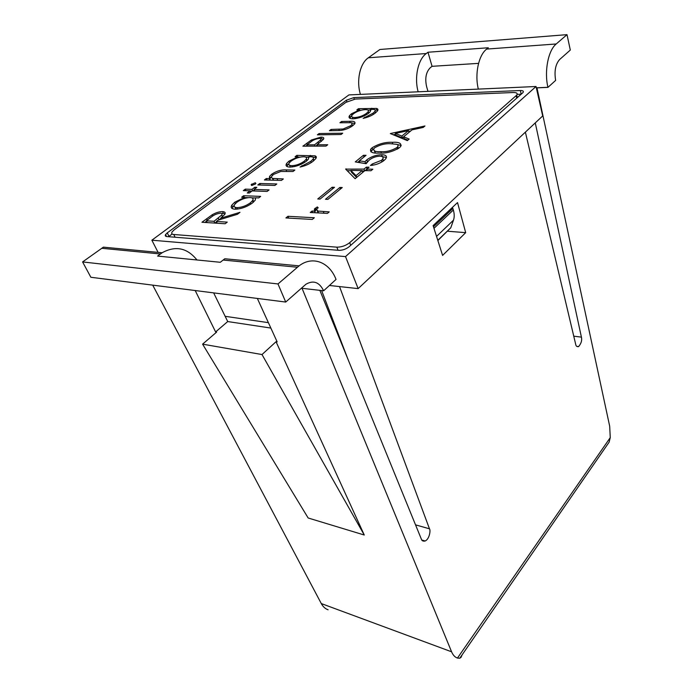 <?xml version="1.0" encoding="UTF-8"?>
<svg xmlns="http://www.w3.org/2000/svg" width="693" height="693" viewBox="0 0 693 693"><rect width="100%" height="100%" fill="white"/><g stroke="black" fill="none" stroke-linecap="round" stroke-linejoin="round"><path stroke-width="1.04" d="M328.092 609.788C325.26 608.792 322.99 606.713 321.283 603.56L451.585 651.792C452.979 655.102 454.937 657.198 457.458 658.073L610.264 437.604L609.684 426.23L536.971 87.855M152.711 285.135L321.283 603.56M525.372 132.155L575.675 344.265C575.944 346.102 576.923 346.881 578.603 346.604C581.245 343.442 582.181 340.28 581.41 337.136L535.273 122.895M319.845 290.341L421.37 539.163C421.812 540.791 423.068 541.406 425.138 540.999C429.487 539.171 430.795 530.18 429.478 528.811L339.535 286.581M451.585 651.792L302.053 288.314L301.325 288.227M457.519 202.581L433.108 225.606L442.593 255.405L465.696 232.649L457.519 202.581M348.146 359.71L321.621 290.549M299.09 265.861L277.997 283.948L285.715 302.053L305.89 284.277C313.409 279.911 319.326 282.077 323.64 290.774L336.027 279.426C329.573 262.266 312.673 255.379 299.09 265.861L224.818 258.758L220.287 262.283L157.588 256.072L162.101 252.763C175.572 245.426 187.197 247.834 196.977 259.979M323.64 290.774L302.053 288.314M257.354 298.449L277.165 341.9L276.039 341.718L364.267 535.013L308.16 517.992L202.59 344.152L216.632 332.103L215.618 331.938L195.209 290.54M427.979 91.363L426.619 86.668C424.774 78.318 426.03 71.959 430.396 67.611L432.068 66.32L478.56 63.366M536.347 87.881L547.946 87.379L555.63 80.405C554.149 71.206 555.483 64.241 559.641 59.503L570.304 50.061L567.013 34.65L556.21 43.971C548.154 50.45 544.126 71.448 547.929 87.301L536.33 87.812M478.326 89.094C474.592 74.168 478.577 55.137 486.659 49.082L488.314 47.756L427.971 52.244L426.273 53.526C418.018 59.355 414.137 77.547 418.156 91.805M567.013 34.65L379.929 49.489L368.329 57.788C359.936 63.401 356.167 80.786 360.429 94.395M162.101 252.763L103.404 247.15L82.588 261.928L90.87 277.269L285.715 302.053M213.661 292.888L227.72 321.552L270.859 328.066M277.997 283.948L82.588 261.928M427.971 52.244L432.068 66.32M364.267 535.013L262.006 354.547L202.59 344.152M262.006 354.547L276.039 341.718M215.618 331.938L227.72 321.552M610.264 437.604L609.147 442.134L603.698 450M462.162 654.755L461.044 657.345L459.762 658.237L457.458 658.073M447.522 231.228L465.696 232.649M329.478 285.481L358.151 288.609L542.697 115.948L536.035 86.504L348.917 94.915L151.862 240.202L158.082 252.373M268.39 322.652L225.147 316.311M151.862 240.202L345.521 256.592L358.151 288.609M345.521 256.592L536.035 86.504M517.16 94.361L521.205 94.205L520.304 90.523L353.776 97.618L354.305 99.16M520.304 90.523C523.007 90.506 523.899 91.19 522.99 92.585L349.081 246.777C345.989 249.177 342.593 250.364 338.894 250.338L166.883 236.573C165.367 236.391 164.925 235.733 165.575 234.572L167.282 232.857L168.971 236.374L168.555 236.703M346.89 101.715L346.37 100.225L167.282 232.857M346.37 100.225L353.776 97.618M336.755 330.007L336.235 330.509M172.159 234L168.971 236.374M433.974 228.335L453.335 210.005L452.867 208.463L433.48 226.784M437.785 240.306L450.779 227.78L453.473 220.183L436.547 236.408M452.408 207.406L452.867 208.463M453.335 210.005C454.452 213.799 454.504 217.195 453.473 220.183M450.779 227.78L437.863 240.54M352.737 125.719C347.903 129.054 342.801 130.674 337.439 130.57L329.409 130.7L331.098 129.426L343.113 129.019L350.649 125.754L352.079 124.368L351.533 122.687L339.908 122.748L341.554 121.5L349.722 121.31C353.915 120.972 355.596 121.795 354.773 123.761L352.737 125.719M342.714 133.212L341.025 134.511L317.385 134.832L319.083 133.55L342.714 133.212M327.746 144.742L325.996 146.084L302.893 146.18L311.452 139.977L320.894 137.145C323.492 137.119 324.333 137.855 323.414 139.362L316.97 144.794L327.746 144.742M283.342 178.933L281.445 180.397L264.397 179.972L266.294 178.534L269.334 178.603L269.594 176.325L271.847 174.099C276.776 170.946 281.523 169.551 286.105 169.924L294.863 170.062L293 171.5L280.847 171.457L273.588 174.385L271.985 175.97C271.206 177.2 271.491 178.032 272.843 178.456L283.342 178.933M276.802 183.974L274.878 185.447L257.831 184.953L259.754 183.498L276.802 183.974M255.258 184.13L251.732 185.421L251.152 184.624L255.301 182.727L255.873 183.532L255.258 184.13M247.271 192.957L250.069 190.835L243.33 190.601L245.279 189.128L252.018 189.354L254.799 187.249L256.86 187.318L254.088 189.423L269.075 189.917L267.126 191.424L252.139 190.904L249.341 193.026L247.271 192.957M244.759 197.349L241.64 197.228L243.615 195.729L260.672 196.388L258.697 197.912L255.708 197.791L255.189 200.234L252.373 203.032C246.63 207.025 240.792 209.078 234.84 209.191C231.41 208.888 230.414 207.519 231.843 205.093L234.771 202.191L244.759 197.349L245.14 198.267M329.227 211.893L327.46 213.366L310.256 212.5L312.032 211.044L314.527 211.166L314.414 208.991L317.333 206.93L318.182 207.805L316.484 209.035L317.801 211.053L329.227 211.893M407.319 140.61L390.332 133.567L424.965 125.97L423.18 127.451L412.058 129.842L403.612 136.79L409.165 139.068L407.319 140.61M366.121 163.704L355.258 161.902L363.435 155.301L366.06 155.31L359.295 160.793L365.003 161.72L366.857 159.797C371.249 156.592 376.178 154.903 381.626 154.73C385.949 154.825 387.344 156.15 385.802 158.714L384.043 160.481C380.188 163.357 375.658 165.021 370.452 165.471L372.254 163.981L381.419 160.378L382.605 159.173C383.792 157.285 382.839 156.289 379.755 156.185C375.736 156.401 372.21 157.701 369.196 160.083L366.121 163.704M364.882 170.625L355.093 178.699L345.66 169.127L363.998 169.083L366.346 167.152L369.048 167.186L366.71 169.118L372.843 169.205L371.015 170.721L364.882 170.625M349.705 242.663L516.718 95.14C517.87 93.373 516.753 92.507 513.357 92.515L355.318 99.064L345.868 102.391L174.212 229.816L172.081 231.956C171.258 233.428 171.821 234.277 173.778 234.503L336.859 247.158C341.519 247.176 345.807 245.686 349.705 242.663L350.701 245.339M314.336 217.741L312.283 219.438L285.897 217.948L287.95 216.294L314.336 217.741M320.088 199.073L317.74 198.978L332.155 187.24L334.494 187.309L320.088 199.073M327.867 199.376L325.485 199.281L339.882 187.465L342.255 187.534L327.867 199.376M392.264 142.308C398.925 141.9 401.732 143.278 400.701 146.431L399.437 147.704C392.758 151.75 385.992 153.534 379.123 153.075C372.574 153.456 369.776 152.157 370.72 149.16L372.098 147.774C378.664 143.797 385.395 141.978 392.264 142.308L392.74 143.763M227.252 222.132L225.147 223.752L201.932 222.254L212.153 214.804C215.921 212.63 219.395 211.573 222.583 211.634C225.008 211.781 225.727 212.699 224.74 214.397L220.695 218.191L239.977 212.327L237.439 214.284L218.113 220.157L216.415 221.448L227.252 222.132M288.946 161.148L298.007 156.748L295.071 156.731L296.864 155.371L315.064 155.847C316.467 156.367 316.692 157.311 315.731 158.68L313.123 161.218C309.632 163.981 305.266 165.922 300.034 167.03L310.81 161.33L313.08 159.139C314.085 157.389 312.95 156.601 309.667 156.8L308.775 156.791L308.411 159.139L306.193 161.339C301.1 164.891 295.677 166.814 289.925 167.1C286.33 166.926 285.247 165.696 286.659 163.401L288.946 161.148L289.509 162.595M351.386 113.843L359.771 109.815L356.852 109.91L358.454 108.697L376.524 108.437C378.04 108.853 378.352 109.693 377.451 110.958L375.311 113.011C372.228 115.462 368.174 117.247 363.149 118.364L373.042 113.193L374.896 111.417C375.849 109.806 374.653 109.147 371.309 109.433L370.426 109.459L370.261 111.625L368.477 113.366C363.912 116.537 358.809 118.347 353.161 118.798C349.48 118.772 348.267 117.732 349.532 115.662L351.386 113.843L351.914 115.367M516.294 96.362L517.922 97.133M288.678 218.104L287.95 216.294M332.718 188.765L332.155 187.24M340.454 189.016L339.882 187.465M346.413 169.889L346.032 168.823M347.202 170.686L350.953 170.747M362.292 170.928L364.475 170.963M364.613 170.842L363.998 169.083M365.064 170.625L366.753 169.239M366.961 168.91L366.346 167.152M367.247 170.66L366.71 169.118M356.67 177.399L356.037 175.624L362.17 170.582L350.831 170.409L351.498 172.28L356.626 177.434M362.786 172.349L362.17 170.582M350.831 170.409L356.037 175.624M357.692 162.309L359.355 160.967M364.016 156.964L363.435 155.301M365.003 161.72L365.653 163.583L359.944 162.638L359.295 160.793M365.653 163.583L367.498 161.66L366.857 159.797M386.425 157.554L382.25 156.601L381.626 154.73M372.678 165.22L372.254 163.981M381.956 161.954L381.419 160.378M383.151 161.174L382.986 158.532M370.885 151.836L372.721 149.61L372.098 147.774M372.721 149.61L373.7 148.882M396.257 144.248L401.212 145.495M398.319 148.536L397.843 146.457M374.246 150.849L375.493 152.954M374.774 147.722L373.848 148.657C373.232 151.005 375.571 152.001 380.864 151.637C386.122 152.07 391.424 150.753 396.777 147.661L397.6 146.829C398.449 145.539 398.042 144.681 396.379 144.274L390.54 143.72C385.282 143.399 380.024 144.733 374.774 147.722M397.271 149.186L396.777 147.661M393.191 134.754L395.66 134.225M408.775 131.41L410.637 131.003M407.865 140.151L404.201 138.635L403.612 136.79M409.061 132.311L408.524 130.596L395.4 133.42L395.989 135.239L402.442 137.907L403.647 136.911M402.442 137.907L401.853 136.071L408.524 130.596M395.4 133.42L401.853 136.071M312.638 212.621L312.032 211.044M315.142 212.742L314.527 211.166M314.769 211.789L315.973 210.083L315.228 208.16M317.758 208.03L317.333 206.93M317.177 210.828L318.286 212.907M318.52 212.916L317.801 211.053M204.894 222.444L206.54 221.197M212.725 216.077L212.153 214.804M221.673 213.479L223.38 213.435L222.583 211.634M223.38 213.435L225.069 213.765M221.154 219.231L220.695 218.191M217.212 223.241L216.415 221.448M219.213 219.82L220.842 218.52M222.678 216.58L221.708 215.038M214.891 223.094L216.571 221.821M210.724 217.524L206.367 220.816L214.033 221.301L221.76 214.96C222.392 213.903 221.977 213.314 220.521 213.193C216.866 213.574 213.6 215.012 210.724 217.524M207.172 222.592L206.367 220.816M214.83 223.085L214.033 221.301M244.3 197.332L243.615 195.729M244.828 197.531L248.051 197.661M251.784 197.817L255.752 197.973M232.016 208.454L234.347 204.972M235.369 203.577L234.771 202.191M253.517 202.087L252.962 199.792M234.962 207.19L236.192 209.191M250.138 197.566C245.617 197.678 241.19 199.237 236.867 202.269L234.606 204.522C233.524 206.358 234.286 207.398 236.893 207.64C241.476 207.502 245.954 205.916 250.32 202.884L252.512 200.684C253.69 198.77 252.902 197.739 250.138 197.566M250.84 204.123L250.32 202.884M237.526 209.087L236.893 207.64M250.597 192.082L250.069 190.835M245.937 190.688L245.279 189.128M250.164 191.051L251.871 191.103M252.676 190.922L252.018 189.354M253.032 190.939L254.314 189.96M255.31 188.496L254.799 187.249M254.747 190.991L254.088 189.423M252.313 185.377L251.75 184.026M255.717 183.723L255.301 182.727M260.386 185.031L259.754 183.498M266.909 180.041L266.294 178.534M269.949 180.111L269.334 178.603M269.88 179.946L270.305 178.092L271.647 176.611M272.392 175.45L271.847 174.099M272.392 178.3L273.432 180.197M273.544 180.206L272.843 178.456M298.328 157.571L298.007 156.748M297.392 156.739L296.864 155.371M298.155 157.12L300.104 157.129M305.83 157.155L308.948 157.172M313.141 157.242L315.731 157.614L315.064 155.847M315.731 157.614L316.199 157.822M302.217 166.528L301.871 165.61M311.261 162.534L310.81 161.33M313.99 160.507L313.279 158.81M308.991 157.363L308.775 156.791M286.772 166.381L288.99 163.409M307.12 160.568L306.41 158.879M289.631 165.28L290.419 167.1M303.421 156.765C299.116 156.956 295.027 158.385 291.155 161.053L289.284 162.898C288.219 164.648 289.076 165.575 291.857 165.696C296.266 165.48 300.372 163.998 304.175 161.244L306.167 159.303C307.12 157.632 306.202 156.791 303.421 156.765M304.625 162.431L304.175 161.244M292.342 166.952L291.857 165.696M305.847 146.171L307.112 145.209M311.893 141.164L311.452 139.977M320.798 138.895L321.517 138.869L320.894 137.145M321.517 138.869L323.579 139.102M317.463 146.119L316.97 144.794M321.5 141.259L320.417 140.203M315.809 146.128L317.108 145.149M310.525 142.169L306.973 144.846L314.605 144.811L320.677 139.882C321.24 138.955 320.738 138.47 319.178 138.444C315.731 138.886 312.838 140.125 310.525 142.169M307.467 146.162L306.973 144.846M318.555 143.59L318.052 142.221M315.098 146.128L314.605 144.811M319.542 134.806L319.083 133.55M331.54 130.665L331.098 129.426M343.451 129.972L343.113 129.019M351.048 126.897L350.649 125.754M341.978 122.704L341.554 121.5M350.156 122.566L349.722 121.31M352.191 123.025L354.963 123.441M360.014 110.551L359.771 109.815M358.835 109.84L358.454 108.697M359.953 110.36L360.776 110.334M368.018 110.1L370.738 110.005M375.156 109.944L377.087 110.152L376.524 108.437M377.087 110.152L377.78 110.395M365.046 117.914L364.778 117.108M373.423 114.336L373.042 113.193M375.736 112.673L374.991 111.278M370.772 110.482L370.426 109.459M349.705 118.174L351.749 115.705M368.953 112.985L368.217 111.608M352.425 117.204L352.806 118.806M365.124 109.633C360.888 109.944 357.034 111.296 353.56 113.678L352.053 115.151C351.074 116.745 352.018 117.541 354.877 117.55C359.217 117.204 363.08 115.809 366.467 113.366L368.096 111.807C368.979 110.274 367.983 109.555 365.124 109.633M366.84 114.484L366.467 113.366M355.249 118.624L354.877 117.55M429.478 528.811L415.531 524.852M581.41 337.136L573.761 336.174M297.375 267.238L223.094 260.04M556.21 43.971L486.659 49.082M426.273 53.526L368.329 57.788M160.386 253.967L101.698 248.276M338.045 250.268L336.859 247.158M173.778 234.503L175.078 237.223M516.744 98.172L516.138 95.738M381.341 153.04L380.864 151.637M323.995 213.193L323.388 211.608M207.242 220.157L206.601 218.737M219.118 219.854L218.321 218.061M286.677 171.388L286.105 169.924M277.728 180.31L277.122 178.794M310.845 156.826L310.317 155.414M307.224 144.655L306.713 143.304M339.319 130.501L338.886 129.288M372.158 109.416L371.769 108.247M425.138 540.999L421.829 540.029M578.603 346.604L576.732 346.361M461.044 657.336L460.516 657.146M459.762 658.237L609.138 442.134M165.575 234.572L166.511 236.521M516.718 95.14L517.342 97.644M382.605 159.173L383.238 161.053M370.72 149.16L371.344 150.987M397.6 146.829L398.189 148.623M314.414 208.991L315.159 210.915M221.76 214.96L222.531 216.71M231.843 205.093L232.631 206.895M252.512 200.684L253.214 202.356M251.152 184.624L251.472 185.395M269.594 176.325L270.305 178.092M313.08 159.139L313.686 160.767M286.659 163.401L287.352 165.159M306.167 159.303L306.765 160.871M320.677 139.882L321.257 141.459M352.079 124.368L352.59 125.831M374.896 111.417L375.398 112.942M349.532 115.662L350.121 117.36M368.096 111.807L368.589 113.28"/></g></svg>
